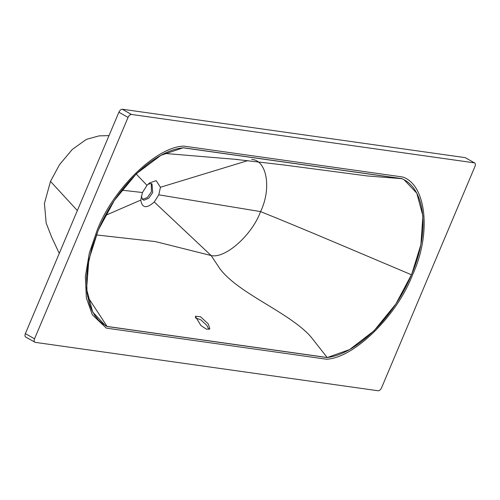 <?xml version="1.0" encoding="UTF-8"?>
<svg xmlns="http://www.w3.org/2000/svg" width="500" height="500" viewBox="0 0 500 500"><rect width="100%" height="100%" fill="white"/><g stroke="black" fill="none" stroke-linecap="round" stroke-linejoin="round"><path stroke-width="0.75" d="M208.244 323.856L209.869 328.775L206.6 329.225L200.963 325.6L195.281 316.244L200.525 316.744L208.244 323.856M209.044 329.506L206.706 325.244L200.75 319.794L195.275 317.819M141.213 196.319L142.956 199.844L143.975 200.188L148.681 198.275L152.688 192.619L152.012 183.925L150.988 183.581L148.094 184.231M142.35 199.381L147.375 197.531L151.381 191.875L151.306 183.644M98.35 230.075C116.05 187.244 154.006 150.463 183.225 147.819L401.881 178.681C425.875 188.8 429.981 232.275 411.425 274.756C393.988 317.356 356.444 354.244 327.188 357.506L107.112 326.444L102.463 323.6L98.338 319.913L94.775 315.413L91.806 310.156L89.475 304.188L87.031 292.825L86.581 277.244L87.794 265.969L91.819 248.212L98.35 230.075M237.862 159.519L164.725 153.444M233.762 159.156L283.263 164.9L367.312 175.956L401.881 178.681M96.369 234.938L155.381 241.575L211.131 255.544C225.231 258.925 252.044 235.094 260.581 211.6C271.737 188.475 266.944 160.181 251.731 159.425M158.787 194.825L160.463 187.256L156.119 180.65L149.625 182.925L146.994 185.356L142.456 192.519L140.775 200.087C142.113 208.175 146.606 208.806 154.244 201.988L158.787 194.825L260.581 211.6C305.038 229.562 340.506 244.788 381.669 262.175L411.425 274.756M154.244 201.988L211.131 255.544L219.894 268.731C238.85 293.906 288.544 311.894 310.644 336.506L327.188 357.506M87.613 296.644L107.112 326.444M160.463 187.256L247.931 160.588M146.994 185.356L136.206 174.013M140.775 200.087L105.381 215.456M412.512 274.906C397.013 315.819 353.944 358.062 326.562 359.219L106.312 328.125L92.306 314.731L86.369 297.913L85.363 276.581L89.319 253.056L97.269 229.919C112.987 188.8 156.556 146.631 183.863 146.106L402.675 176.994C426.581 184.75 431.538 234.119 412.512 274.906M109.012 135.606L99.075 135.881L86.35 139.381L72.206 149.519L59.506 164.675L50.494 181.388L44.425 203.431L46.188 223.15L51.781 237.438L59.262 253.375M50.494 181.388L77.35 210.569M107.088 326.512L105.481 325.656L92.688 312.081L86.581 289.006L88.831 259.862L98.287 230.069L114.331 200.444L136.425 173.719L160.906 155.319L183.263 147.75L401.906 178.612L404.05 179.719L416.775 193.169L422.919 215.95L420.875 244.713L411.731 274.188L395.919 303.888L373.994 330.831L349.575 349.581L327.156 357.575L107.088 326.512M35.194 342.356C34.038 341.987 33.812 340.806 34.525 338.812L128.05 117.413C129 115.481 130.131 114.494 131.444 114.438L474.325 162.838C475.462 163.219 475.688 164.394 475 166.363L381.556 387.819C380.6 389.781 379.462 390.763 378.15 390.769L35.194 342.356L25.638 337.019M26.037 337.15C24.881 336.781 24.663 335.6 25.375 333.606L118.9 112.206C119.844 110.275 120.975 109.288 122.287 109.231L131.444 114.438M122.287 109.231L465.175 157.631L474.725 162.975L465.175 157.631M142.456 192.519L121.819 190.162M25.375 333.606L34.525 338.812M118.9 112.206L128.05 117.413"/></g></svg>
